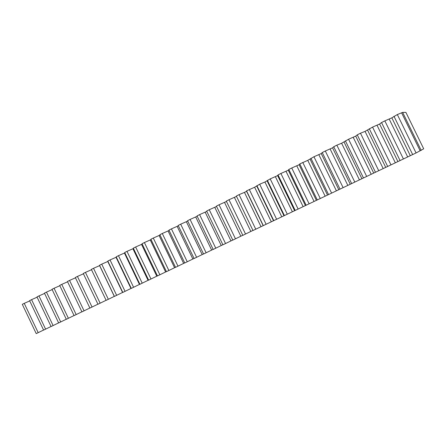 <?xml version="1.0" encoding="UTF-8"?>
<svg xmlns="http://www.w3.org/2000/svg" width="446" height="446" viewBox="0 0 446 446"><rect width="100%" height="100%" fill="white"/><g stroke="black" fill="none" stroke-linecap="round" stroke-linejoin="round"><path stroke-width="0.67" d="M421.202 150.391L402.638 112.386L405.91 112.403L423.7 148.819L416.073 152.95L252.999 230.51L236.347 196.023L239.067 194.646L255.753 229.199M252.954 230.426L242.825 235.349L226.306 201.101L228.988 199.747L245.54 234.055M242.786 235.265L232.801 240.115L216.405 206.113L219.047 204.775L235.477 238.844M232.762 240.032L222.916 244.815L206.649 211.047L209.252 209.731L225.553 243.561M222.877 244.731L213.177 249.453L197.032 215.92L199.596 214.621L215.775 248.216M213.132 249.37L203.566 254.019L187.543 220.72L190.074 219.438L206.13 252.804M203.527 253.936L194.094 258.524L178.188 225.453L180.686 224.187L196.625 257.325M194.055 258.446L184.75 262.973L168.967 230.119L171.426 228.87L187.248 261.785M184.711 262.889L175.54 267.355L159.869 234.724L162.294 233.492L177.999 266.184M175.501 267.271L166.447 271.675L150.893 239.262L153.29 238.053L168.878 270.521M166.408 271.597L157.483 275.94L142.04 243.745L144.404 242.546L159.874 274.803M157.444 275.862L148.641 280.149L133.309 248.166L135.64 246.984L150.999 279.023M148.602 280.066L139.91 284.297L124.69 252.525L126.993 251.36L142.241 283.188M139.877 284.219L131.302 288.395L116.189 256.829L118.458 255.681L133.599 287.302M131.263 288.317L122.806 292.437L107.798 261.072L110.039 259.94L125.07 291.355M122.767 292.359L114.416 296.423L99.514 265.264L101.727 264.144L116.657 295.358M114.382 296.345L106.142 300.359L91.341 269.401L93.526 268.297L108.35 299.311M106.103 300.286L97.969 304.244L83.274 273.482L85.431 272.394L100.149 303.208M97.936 304.172L89.902 308.08L75.313 277.512L77.437 276.436L92.06 307.06M89.869 308.008L81.941 311.871L67.446 281.493L69.548 280.428L84.071 310.856M81.908 311.799L74.081 315.606L59.686 285.418L61.76 284.37L76.182 314.608M74.047 315.539L66.32 319.303L52.02 289.298L54.066 288.261L68.394 318.316M66.287 319.23L58.655 322.943L44.449 293.128L46.473 292.108L60.701 321.973M58.621 322.882L51.084 326.544L36.973 296.913L38.969 295.904L53.107 325.586M51.056 326.483L43.608 330.101L29.592 300.649L31.566 299.651L45.603 329.154M43.58 330.04L36.226 333.614L22.3 304.339L24.246 303.352L38.194 332.677M29.726 300.922L24.246 303.352M37.107 297.192L31.566 299.651M44.589 293.418L38.969 295.904M52.16 289.593L46.473 292.108M59.831 285.719L54.066 288.261M67.597 281.8L61.76 284.37M75.463 277.83L69.548 280.428M83.43 273.805L77.437 276.436M91.502 269.73L85.431 272.394M99.675 265.599L93.526 268.297M107.96 261.412L101.727 264.144M116.35 257.169L110.039 259.94M124.852 252.865L118.458 255.681M133.471 248.506L126.993 251.36M142.207 244.09L135.64 246.984M151.06 239.614L144.404 242.546M160.036 235.075L153.29 238.053M169.134 230.47L162.294 233.492M178.361 225.804L171.426 228.87M187.716 221.077L180.686 224.187M197.204 216.277L190.074 219.438M206.827 211.415L199.596 214.621M216.583 206.476L209.252 209.731M226.484 201.469L219.047 204.775M236.525 196.391L228.988 199.747M402.638 112.386L397.33 114.555L391.844 117.844L384.848 120.877L381.531 122.55L379.613 124.033L372.561 127.093L365.062 131.392L360.468 133.209L357.257 134.837L355.718 136.119L348.566 139.236L341.614 143.25L336.853 145.162L333.736 146.74L332.554 147.832L325.312 150.999L322.252 152.549L321.237 153.552L313.956 156.747L307.762 160.365L299.796 163.911L299.11 164.747L291.751 167.986L288.824 169.463L288.289 170.216L280.896 173.477L278.014 174.938L277.629 175.607L270.209 178.885L264.941 182.024L259.672 184.215L254.621 187.242L246.538 190.866L246.582 191.306L244.453 192.382L239.067 194.646M246.538 190.866L263.318 225.604M249.297 189.472L266.111 224.271M256.874 185.636L273.788 220.619M259.672 184.215L276.626 219.27M267.366 180.323L284.42 215.569M270.209 178.885L287.296 214.197M278.014 174.938L295.202 210.434M280.896 173.477L298.123 209.046M288.824 169.463L306.151 205.227M291.751 167.986L309.117 203.816M299.796 163.911L317.268 199.942M302.767 162.411L320.278 198.509M310.94 158.274L328.551 194.573M313.956 156.747L331.612 193.118M322.252 152.549L340.014 189.126M325.312 150.999L343.119 187.649M333.736 146.74L351.649 183.59M336.853 145.162L354.804 182.091M345.405 140.836L363.468 177.965M348.566 139.236L366.673 176.443M357.257 134.837L375.476 172.256M360.468 133.209L378.732 170.712M369.299 128.743L387.674 166.453M372.561 127.093L390.98 164.881M381.531 122.55L400.068 160.56M384.848 120.877L403.424 158.966M393.963 116.261L412.662 154.572M397.33 114.555L416.073 152.95M401.64 112.894L420.188 150.871M391.844 117.844L410.264 155.593M389.252 119.154L407.638 156.841M379.613 124.033L397.871 161.485M377.06 125.32L395.29 162.718M367.571 130.12L385.678 167.289M365.062 131.392L383.136 168.499M355.718 136.119L373.67 173.003M353.243 137.368L371.167 174.191M344.044 142.018L361.851 178.623M341.614 143.25L359.387 179.794M332.554 147.832L350.21 184.159M330.157 149.042L347.785 185.313M321.237 153.552L338.748 189.617M318.873 154.745L336.356 190.749M310.087 159.189L327.459 194.986M307.762 160.365L325.106 196.106M299.11 164.747L316.337 200.276M296.819 165.901L314.017 201.38M288.289 170.216L305.382 205.489M286.037 171.353L303.096 206.576M277.629 175.607L294.589 210.624M275.411 176.727L292.336 211.694M267.132 180.914L283.951 215.68M264.941 182.024L281.733 216.734M256.779 186.149L273.47 220.67M254.621 187.242L271.285 221.707M246.582 191.306L263.14 225.581M244.453 192.382L260.982 226.607M234.429 197.45L250.836 231.435M224.55 202.451L240.829 236.196M214.805 207.379L230.961 240.89M205.199 212.235L221.233 245.517M195.727 217.024L211.638 250.078M186.383 221.751L202.183 254.577M177.174 226.406L192.85 259.02M168.086 231.006L183.646 263.396M159.116 235.538L174.57 267.712M150.274 240.009L165.611 271.976M141.549 244.425L156.775 276.18M132.936 248.779L148.055 280.328M124.44 253.077L139.453 284.42M116.049 257.32L130.962 288.456M107.776 261.507L122.578 292.448M99.603 265.638L114.304 296.384"/></g></svg>
